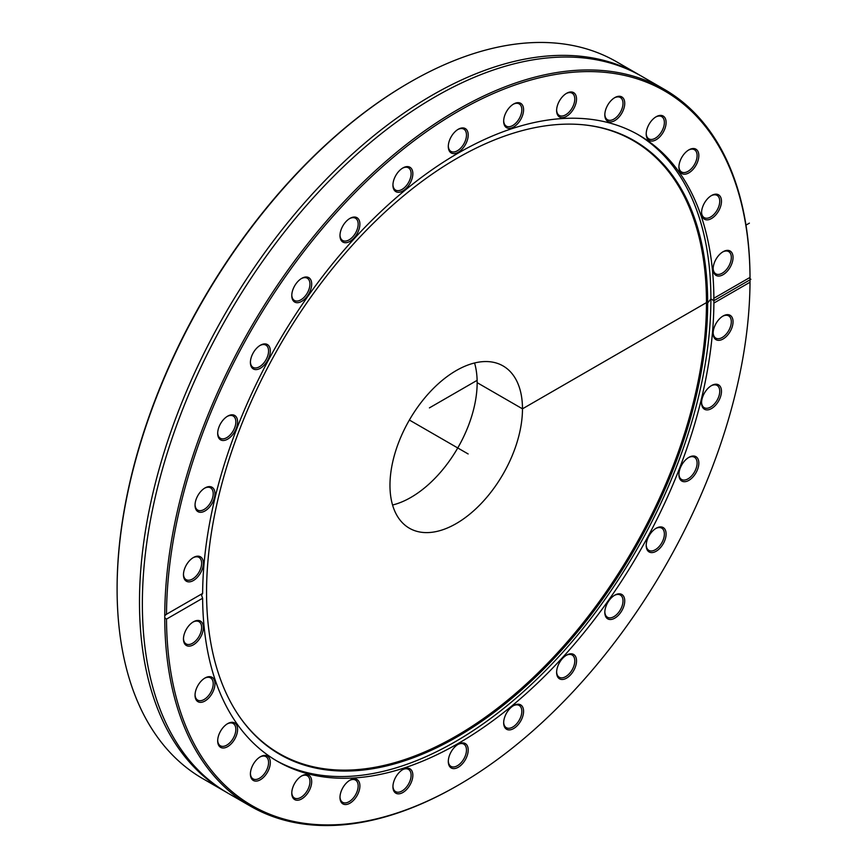 <?xml version="1.0" encoding="UTF-8"?>
<svg xmlns="http://www.w3.org/2000/svg" width="868" height="868" viewBox="0 0 868 868"><rect width="100%" height="100%" fill="white"/><g stroke="black" fill="none" stroke-linecap="round" stroke-linejoin="round"><path stroke-width="1.3" d="M409.739 82.341L408.871 82.84A412.625 238.233 120 0 0 117.104 588.2L117.104 589.198A413.852 238.939 -60 0 1 409.739 82.341A413.852 238.939 -60 0 1 616.671 61.834L639.054 74.757A413.852 238.939 120 0 0 320.129 185.633A413.852 238.939 120 0 0 139.488 602.121A413.852 238.939 120 0 0 225.203 791.573A413.852 238.939 120 0 0 226.646 792.397M164.746 615.629L166.493 614.294A412.625 238.233 -60 0 1 458.261 111.343A412.625 238.233 -60 0 1 750.017 277.402L750.028 277.717A413.852 238.939 120 0 0 664.313 89.339A413.852 238.939 120 0 0 345.833 199.759A413.852 238.939 120 0 0 164.746 615.629L164.746 617.788A413.852 238.939 120 0 0 250.461 806.166A413.852 238.939 120 0 0 457.393 785.659L458.261 785.16A412.625 238.233 -60 0 1 166.493 619.112L164.746 617.788M165.929 614.577L202.624 593.43L201.571 595.242L202.624 598.247L166.493 619.112M750.017 277.402L750.017 282.219L713.887 303.073L713.887 298.256L750.017 277.402M664.313 89.339L641.929 76.427A413.852 238.939 120 0 0 520.702 62.257A413.852 238.939 120 0 0 142.363 603.792A413.852 238.939 120 0 0 155.198 695.333A413.852 238.939 120 0 0 228.078 793.244L250.461 806.166M713.615 298.375L713.887 298.256A361.522 208.732 120 0 0 639.022 135.158A361.522 208.732 120 0 0 361.392 231.007A361.522 208.732 120 0 0 202.624 593.43M750.017 282.219A412.625 238.233 -60 0 1 458.261 785.16M225.203 791.573L202.819 778.661A413.852 238.939 -60 0 1 117.104 589.198M640.486 75.603A413.852 238.939 120 0 0 639.054 74.757M192.381 581.05A14.083 8.127 120 0 0 203.362 563.875A14.083 8.127 120 0 0 193.423 557.516A14.083 8.127 120 0 0 183.463 574.768A14.083 8.127 120 0 0 192.381 581.05M222.664 440.488A14.083 8.127 120 0 0 237.257 425.081A14.083 8.127 120 0 0 227.633 416.163A14.083 8.127 120 0 0 217.684 433.403A14.083 8.127 120 0 0 222.664 440.488M293.677 301.261A14.083 8.127 120 0 0 310.603 289.955A14.083 8.127 120 0 0 301.728 278.357A14.083 8.127 120 0 0 291.778 295.608A14.083 8.127 120 0 0 293.677 301.261M393.15 187.455A14.083 8.127 120 0 0 404.271 190.027A14.083 8.127 120 0 0 412.821 172.906A14.083 8.127 120 0 0 402.893 167.947A14.083 8.127 120 0 0 392.933 185.188A14.083 8.127 120 0 0 393.15 187.455M503.885 118.742A14.083 8.127 120 0 0 503.668 121.26A14.083 8.127 120 0 0 513.617 127.01A14.083 8.127 120 0 0 523.578 109.769A14.083 8.127 120 0 0 513.617 104.019A14.083 8.127 120 0 0 503.885 118.742M606.732 107.014A14.083 8.127 120 0 0 604.822 114.869A14.083 8.127 120 0 0 614.783 120.609A14.083 8.127 120 0 0 624.732 103.368A14.083 8.127 120 0 0 614.783 97.617A14.083 8.127 120 0 0 606.732 107.014M683.897 154.276A14.083 8.127 120 0 0 678.917 167.112A14.083 8.127 120 0 0 688.877 172.851A14.083 8.127 120 0 0 698.827 155.611A14.083 8.127 120 0 0 688.877 149.871A14.083 8.127 120 0 0 683.897 154.276M722.057 252.382A14.083 8.127 120 0 0 713.138 268.961A14.083 8.127 120 0 0 723.098 274.7A14.083 8.127 120 0 0 733.048 257.46A14.083 8.127 120 0 0 723.098 251.72A14.083 8.127 120 0 0 722.057 252.382M708.44 197.861A14.083 8.127 120 0 0 701.561 212.758A14.083 8.127 120 0 0 711.521 218.508A14.083 8.127 120 0 0 721.471 201.267A14.083 8.127 120 0 0 711.521 195.517A14.083 8.127 120 0 0 708.44 197.861M649.492 123.549A14.083 8.127 120 0 0 646.204 133.998A14.083 8.127 120 0 0 656.154 139.737A14.083 8.127 120 0 0 666.103 122.496A14.083 8.127 120 0 0 656.154 116.746A14.083 8.127 120 0 0 649.492 123.549M557.473 105.386A14.083 8.127 120 0 0 556.616 110.562A14.083 8.127 120 0 0 566.565 116.301A14.083 8.127 120 0 0 576.526 99.06A14.083 8.127 120 0 0 566.565 93.321A14.083 8.127 120 0 0 557.473 105.386M448.3 146.508A14.083 8.127 120 0 0 458.261 152.258A14.083 8.127 120 0 0 468.21 135.017A14.083 8.127 120 0 0 458.261 129.267A14.083 8.127 120 0 0 448.3 146.508M340.853 239.807A14.083 8.127 120 0 0 352.69 239.34A14.083 8.127 120 0 0 359.797 222.588A14.083 8.127 120 0 0 349.945 218.389A14.083 8.127 120 0 0 339.985 235.629A14.083 8.127 120 0 0 340.853 239.807M253.695 369.139A14.083 8.127 120 0 0 269.655 355.511A14.083 8.127 120 0 0 260.357 345.258A14.083 8.127 120 0 0 250.407 362.499A14.083 8.127 120 0 0 253.695 369.139M201.918 512.163A14.083 8.127 120 0 0 214.83 495.574A14.083 8.127 120 0 0 204.989 487.957A14.083 8.127 120 0 0 195.04 505.198A14.083 8.127 120 0 0 201.918 512.163M202.624 598.247A361.522 208.732 120 0 0 277.489 761.345A361.522 208.732 120 0 0 555.119 665.506A361.522 208.732 120 0 0 713.887 303.073M412.625 777.761A14.083 8.127 120 0 0 402.893 769.504A14.083 8.127 120 0 0 392.933 786.744A14.083 8.127 120 0 0 401.851 793.026A14.083 8.127 120 0 0 412.625 777.761M309.789 789.5A14.083 8.127 120 0 0 310.603 777.055A14.083 8.127 120 0 0 301.728 775.894A14.083 8.127 120 0 0 291.778 793.135A14.083 8.127 120 0 0 298.657 800.101A14.083 8.127 120 0 0 309.789 789.5M232.613 742.227A14.083 8.127 120 0 0 237.257 726.625A14.083 8.127 120 0 0 227.633 723.652A14.083 8.127 120 0 0 217.684 740.892A14.083 8.127 120 0 0 232.613 742.227M194.454 644.132A14.083 8.127 120 0 0 203.362 626.956A14.083 8.127 120 0 0 193.423 621.803A14.083 8.127 120 0 0 183.463 639.043A14.083 8.127 120 0 0 194.454 644.132M724.14 315.464A14.083 8.127 120 0 0 723.098 315.995A14.083 8.127 120 0 0 713.138 333.236A14.083 8.127 120 0 0 722.751 339.182A14.083 8.127 120 0 0 733.026 322.56A14.083 8.127 120 0 0 724.14 315.464M693.857 456.026A14.083 8.127 120 0 0 688.877 457.36A14.083 8.127 120 0 0 678.917 474.601A14.083 8.127 120 0 0 693.857 475.935A14.083 8.127 120 0 0 693.857 456.026M622.833 595.253A14.083 8.127 120 0 0 614.783 595.155A14.083 8.127 120 0 0 604.822 612.407A14.083 8.127 120 0 0 617.853 615.813A14.083 8.127 120 0 0 622.833 595.253M523.361 709.058A14.083 8.127 120 0 0 513.617 705.575A14.083 8.127 120 0 0 503.668 722.816A14.083 8.127 120 0 0 514.659 727.894A14.083 8.127 120 0 0 523.361 709.058M468.21 750.006A14.083 8.127 120 0 0 458.261 744.256A14.083 8.127 120 0 0 448.3 761.496A14.083 8.127 120 0 0 458.261 767.247A14.083 8.127 120 0 0 468.21 750.006M575.668 656.707A14.083 8.127 120 0 0 566.565 655.134A14.083 8.127 120 0 0 556.616 672.375A14.083 8.127 120 0 0 568.638 676.682A14.083 8.127 120 0 0 575.668 656.707M662.816 527.364A14.083 8.127 120 0 0 656.154 528.265A14.083 8.127 120 0 0 646.204 545.505A14.083 8.127 120 0 0 660.201 547.914A14.083 8.127 120 0 0 662.816 527.364M714.592 384.35A14.083 8.127 120 0 0 711.521 385.566A14.083 8.127 120 0 0 701.561 402.806A14.083 8.127 120 0 0 710.48 409.088A14.083 8.127 120 0 0 721.254 393.822A14.083 8.127 120 0 0 714.592 384.35M208.07 698.653A14.083 8.127 120 0 0 214.83 682.02A14.083 8.127 120 0 0 204.989 678.006A14.083 8.127 120 0 0 195.04 695.246A14.083 8.127 120 0 0 208.07 698.653M267.018 772.965A14.083 8.127 120 0 0 269.655 758.784A14.083 8.127 120 0 0 260.357 756.766A14.083 8.127 120 0 0 250.407 774.006A14.083 8.127 120 0 0 256.31 781.102A14.083 8.127 120 0 0 267.018 772.965M359.037 791.128A14.083 8.127 120 0 0 349.945 780.202A14.083 8.127 120 0 0 339.985 797.442A14.083 8.127 120 0 0 347.873 804.137A14.083 8.127 120 0 0 359.037 791.128M402.448 769.775A12.846 7.421 -60 0 1 408.448 769.363A12.846 7.421 -60 0 1 410.911 777.544A12.846 7.421 -60 0 1 404.596 789.066A12.846 7.421 -60 0 1 395.591 791.616A12.846 7.421 -60 0 1 392.944 786.224M349.5 780.473A12.846 7.421 -60 0 1 355.5 780.072A12.846 7.421 -60 0 1 357.377 790.672A12.846 7.421 -60 0 1 342.654 802.325A12.846 7.421 -60 0 1 339.996 796.933M301.283 776.166A12.846 7.421 -60 0 1 307.283 775.764A12.846 7.421 -60 0 1 308.216 788.817A12.846 7.421 -60 0 1 294.436 798.017A12.846 7.421 -60 0 1 291.789 792.625M259.912 757.037A12.846 7.421 -60 0 1 265.912 756.636A12.846 7.421 -60 0 1 265.565 772.053A12.846 7.421 -60 0 1 253.065 778.889A12.846 7.421 -60 0 1 250.418 773.496M227.188 723.923A12.846 7.421 -60 0 1 233.188 723.521A12.846 7.421 -60 0 1 231.311 741.109A12.846 7.421 -60 0 1 220.342 745.775A12.846 7.421 -60 0 1 217.694 740.382M204.544 678.266A12.846 7.421 -60 0 1 210.544 677.865A12.846 7.421 -60 0 1 206.931 697.351A12.846 7.421 -60 0 1 197.698 700.118A12.846 7.421 -60 0 1 195.05 694.725M192.978 622.074A12.846 7.421 -60 0 1 198.967 621.672A12.846 7.421 -60 0 1 201.116 631.351A12.846 7.421 -60 0 1 193.499 642.678A12.846 7.421 -60 0 1 186.121 643.926A12.846 7.421 -60 0 1 183.474 638.533M192.978 557.788A12.846 7.421 -60 0 1 198.967 557.386A12.846 7.421 -60 0 1 200.747 568.301A12.846 7.421 -60 0 1 191.6 579.499A12.846 7.421 -60 0 1 186.121 579.64A12.846 7.421 -60 0 1 183.474 574.247M204.544 488.228A12.846 7.421 -60 0 1 210.544 487.827A12.846 7.421 -60 0 1 211.868 499.957A12.846 7.421 -60 0 1 201.311 510.547A12.846 7.421 -60 0 1 197.698 510.08A12.846 7.421 -60 0 1 195.05 504.688M227.188 416.434A12.846 7.421 -60 0 1 233.188 416.022A12.846 7.421 -60 0 1 233.969 429.378A12.846 7.421 -60 0 1 222.219 438.861A12.846 7.421 -60 0 1 220.342 438.275A12.846 7.421 -60 0 1 217.694 432.882M259.912 345.529A12.846 7.421 -60 0 1 265.912 345.128A12.846 7.421 -60 0 1 266.075 359.667A12.846 7.421 -60 0 1 253.413 367.555A12.846 7.421 -60 0 1 253.065 367.381A12.846 7.421 -60 0 1 250.418 361.989M301.283 278.628A12.846 7.421 -60 0 1 307.283 278.227A12.846 7.421 -60 0 1 307.283 293.059A12.846 7.421 -60 0 1 294.436 300.48A12.846 7.421 -60 0 1 293.514 299.764A12.846 7.421 -60 0 1 291.789 295.087M349.5 218.649A12.846 7.421 -60 0 1 355.5 218.248A12.846 7.421 -60 0 1 355.5 233.091A12.846 7.421 -60 0 1 342.654 240.501A12.846 7.421 -60 0 1 340.777 238.44A12.846 7.421 -60 0 1 339.996 235.109M402.448 168.218A12.846 7.421 -60 0 1 408.448 167.817A12.846 7.421 -60 0 1 408.448 182.649A12.846 7.421 -60 0 1 395.591 190.07A12.846 7.421 -60 0 1 393.139 186.251A12.846 7.421 -60 0 1 392.944 184.678M457.816 129.538A12.846 7.421 -60 0 1 463.816 129.126A12.846 7.421 -60 0 1 463.816 143.969A12.846 7.421 -60 0 1 450.959 151.39A12.846 7.421 -60 0 1 448.311 145.987M513.172 104.29A12.846 7.421 -60 0 1 519.173 103.889A12.846 7.421 -60 0 1 519.173 118.721A12.846 7.421 -60 0 1 506.326 126.142A12.846 7.421 -60 0 1 503.679 120.739M566.12 93.581A12.846 7.421 -60 0 1 572.12 93.18A12.846 7.421 -60 0 1 572.12 108.023A12.846 7.421 -60 0 1 559.274 115.433A12.846 7.421 -60 0 1 556.627 110.041M614.338 97.889A12.846 7.421 -60 0 1 620.338 97.487A12.846 7.421 -60 0 1 620.338 112.319A12.846 7.421 -60 0 1 607.491 119.741A12.846 7.421 -60 0 1 604.833 114.348M655.709 117.017A12.846 7.421 -60 0 1 661.709 116.616A12.846 7.421 -60 0 1 661.709 131.448A12.846 7.421 -60 0 1 648.863 138.869A12.846 7.421 -60 0 1 646.204 133.477M688.433 150.131A12.846 7.421 -60 0 1 694.433 149.73A12.846 7.421 -60 0 1 694.433 164.573A12.846 7.421 -60 0 1 681.586 171.983A12.846 7.421 -60 0 1 678.928 166.591M711.076 195.788A12.846 7.421 -60 0 1 717.076 195.387A12.846 7.421 -60 0 1 717.076 210.219A12.846 7.421 -60 0 1 704.23 217.64A12.846 7.421 -60 0 1 701.572 212.237M722.653 251.98A12.846 7.421 -60 0 1 728.653 251.579A12.846 7.421 -60 0 1 728.653 266.422A12.846 7.421 -60 0 1 715.796 273.832A12.846 7.421 -60 0 1 713.149 268.44M722.653 316.267A12.846 7.421 -60 0 1 723.174 316.006A12.846 7.421 -60 0 1 728.653 315.865A12.846 7.421 -60 0 1 728.653 330.697A12.846 7.421 -60 0 1 715.796 338.119A12.846 7.421 -60 0 1 713.149 332.726M711.076 385.826A12.846 7.421 -60 0 1 713.453 384.958A12.846 7.421 -60 0 1 717.076 385.425A12.846 7.421 -60 0 1 717.076 400.267A12.846 7.421 -60 0 1 704.23 407.678A12.846 7.421 -60 0 1 701.572 402.285M688.433 457.631A12.846 7.421 -60 0 1 692.545 456.644A12.846 7.421 -60 0 1 694.433 457.23A12.846 7.421 -60 0 1 694.433 472.062A12.846 7.421 -60 0 1 681.586 479.483A12.846 7.421 -60 0 1 678.928 474.08M655.709 528.525A12.846 7.421 -60 0 1 661.362 527.95A12.846 7.421 -60 0 1 661.709 528.124A12.846 7.421 -60 0 1 661.709 542.967A12.846 7.421 -60 0 1 648.863 550.377A12.846 7.421 -60 0 1 646.204 544.985M614.338 595.426A12.846 7.421 -60 0 1 620.338 595.025A12.846 7.421 -60 0 1 621.26 595.741A12.846 7.421 -60 0 1 619.817 610.725A12.846 7.421 -60 0 1 607.491 617.278A12.846 7.421 -60 0 1 604.833 611.886M566.12 655.405A12.846 7.421 -60 0 1 572.12 655.004A12.846 7.421 -60 0 1 573.998 657.076A12.846 7.421 -60 0 1 570.851 671.799A12.846 7.421 -60 0 1 559.274 677.257A12.846 7.421 -60 0 1 556.627 671.865M513.172 705.836A12.846 7.421 -60 0 1 519.173 705.434A12.846 7.421 -60 0 1 521.635 709.254A12.846 7.421 -60 0 1 517.089 723.283A12.846 7.421 -60 0 1 506.326 727.688A12.846 7.421 -60 0 1 503.679 722.295M457.816 744.527A12.846 7.421 -60 0 1 463.816 744.126A12.846 7.421 -60 0 1 466.474 750.006A12.846 7.421 -60 0 1 460.865 762.929A12.846 7.421 -60 0 1 450.959 766.379A12.846 7.421 -60 0 1 448.311 760.976M276.002 760.476A361.522 208.732 120 0 0 636.027 550.887A361.522 208.732 120 0 0 637.513 134.312M206.551 592.258A354.35 204.588 120 0 0 240.306 717.803A354.35 204.588 120 0 0 634.28 549.889A354.35 204.588 120 0 0 582.71 124.732A354.35 204.588 120 0 0 331.988 269.156A354.35 204.588 120 0 0 206.551 592.258M240.002 717.369A353.894 204.316 120 0 0 633.173 549.238A353.894 204.316 120 0 0 582.189 124.677M389.971 485.331A93.69 54.087 120 0 0 409.381 528.221A93.69 54.087 120 0 0 503.071 474.123A93.69 54.087 120 0 0 503.071 365.938A93.69 54.087 120 0 0 430.864 391.045A93.69 54.087 120 0 0 389.971 485.331M392.564 505.013A93.69 54.087 120 0 0 457.751 447.964A93.69 54.087 120 0 0 474.568 362.987M749.854 278.704L750.896 279.301L713.897 300.664L710.903 298.939L707.67 302.932L706.465 302.606L522.471 408.828L477.161 382.669M749.399 223.141L745.981 225.116M477.129 380.336L429.41 407.884M409.381 420.036L468.134 453.953"/></g></svg>
